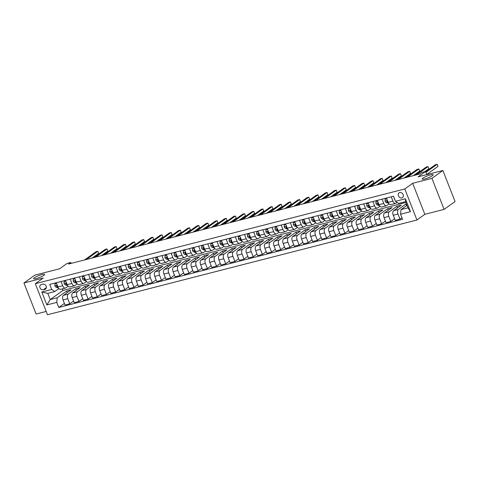 <?xml version="1.0" encoding="UTF-8"?>
<svg xmlns="http://www.w3.org/2000/svg" width="479" height="479" viewBox="0 0 479 479"><rect width="100%" height="100%" fill="white"/><g stroke="black" fill="none" stroke-linecap="round" stroke-linejoin="round"><path stroke-width="0.72" d="M422.993 178.116A5.862 1.036 158.6 0 1 428.956 175.35A5.862 1.036 158.6 0 1 433.142 174.775A5.862 1.036 158.6 0 1 432.381 175.709A5.862 1.036 158.6 0 1 426.418 178.475A5.862 1.036 158.6 0 1 422.233 179.05A5.862 1.036 158.6 0 1 422.993 178.116M34.452 277.76A5.862 1.036 158.6 0 1 40.416 274.994A5.862 1.036 158.6 0 1 44.601 274.419A5.862 1.036 158.6 0 1 43.84 275.353A5.862 1.036 158.6 0 1 37.877 278.113A5.862 1.036 158.6 0 1 33.692 278.694A5.862 1.036 158.6 0 1 34.452 277.76M399.743 192.558A2.928 2.365 -125.7 0 0 399.085 192.863A2.928 2.365 -125.7 0 0 398.636 196.246A2.928 2.365 -125.7 0 0 401.845 197.929A2.928 2.365 -125.7 0 0 402.504 197.623A2.928 2.365 -125.7 0 0 402.953 194.24A2.928 2.365 -125.7 0 0 399.743 192.558M444.099 209.395L455.05 201.533L442.883 170.488L431.938 178.356L412.676 183.295L404.791 188.96L416.958 219.999L424.837 214.335L444.099 209.395L431.938 178.356M404.791 188.96L35.326 283.706L47.493 314.751L416.958 219.999M35.326 283.706L43.212 278.042L23.95 282.981L36.117 314.026L46.2 311.44M23.95 282.981L34.901 275.114L59.665 268.767L67.108 263.414L70.778 262.474L68.587 264.049L419.706 174.003L421.897 172.428L425.562 171.488L418.119 176.841L442.883 170.488M43.284 289.789L44.9 289.376A2.838 2.293 -125.7 0 0 45.535 289.082A2.838 2.293 -125.7 0 0 45.972 285.801A2.838 2.293 -125.7 0 0 42.859 284.173L41.248 284.586A2.838 2.293 -125.7 0 0 40.607 284.885A2.838 2.293 -125.7 0 0 40.17 288.16A2.838 2.293 -125.7 0 0 43.284 289.789L46.361 287.58M56.785 302.393L46.876 304.931L41.817 292.01L51.72 289.472L54.786 291.573L47.816 293.358L50.253 299.567L57.223 297.776L56.785 302.393L58.773 307.47L402.552 219.31L400.564 214.233L401.001 209.616L407.97 207.832L405.539 201.623L398.57 203.407L395.498 201.312L405.408 198.773L410.473 211.694L400.564 214.233M395.498 201.312L393.51 196.234L49.732 284.394L51.72 289.472M426.789 174.613L425.562 171.488M71.137 263.396L70.778 262.474M62.336 288.873L62.953 290.442L50.253 299.567L46.876 304.931M54.786 291.573L58.917 288.603M391.253 196.815L392.936 201.12A3.664 2.06 75.6 0 0 395.6 203.407A3.664 2.06 75.6 0 0 396.001 203.216L397.115 202.419M382.08 199.168L383.763 203.473A3.664 2.06 75.6 0 0 386.427 205.76A3.664 2.06 75.6 0 0 386.834 205.569L389.122 203.922M372.907 201.521L374.59 205.82A3.664 2.06 75.6 0 0 377.254 208.114A3.664 2.06 75.6 0 0 377.662 207.922L379.949 206.275M363.735 203.874L365.417 208.173A3.664 2.06 75.6 0 0 368.082 210.467A3.664 2.06 75.6 0 0 368.489 210.275L370.782 208.628M354.562 206.221L356.25 210.526A3.664 2.06 75.6 0 0 358.909 212.82A3.664 2.06 75.6 0 0 359.316 212.628L361.609 210.976M345.389 208.575L347.077 212.88A3.664 2.06 75.6 0 0 349.736 215.167A3.664 2.06 75.6 0 0 350.143 214.975L352.436 213.329M336.216 210.928L337.905 215.233A3.664 2.06 75.6 0 0 340.563 217.52A3.664 2.06 75.6 0 0 340.97 217.328L343.263 215.682M327.043 213.281L328.732 217.586A3.664 2.06 75.6 0 0 331.39 219.873A3.664 2.06 75.6 0 0 331.797 219.681L334.091 218.035M317.87 215.634L319.559 219.939A3.664 2.06 75.6 0 0 322.217 222.226A3.664 2.06 75.6 0 0 322.624 222.034L324.918 220.388M308.698 217.987L310.386 222.286A3.664 2.06 75.6 0 0 313.05 224.579A3.664 2.06 75.6 0 0 313.452 224.388L315.745 222.741M299.525 220.34L301.213 224.639A3.664 2.06 75.6 0 0 303.878 226.932A3.664 2.06 75.6 0 0 304.279 226.741L306.572 225.094M290.352 222.687L292.04 226.992A3.664 2.06 75.6 0 0 294.705 229.285A3.664 2.06 75.6 0 0 295.106 229.094L297.399 227.447M281.185 225.04L282.867 229.345A3.664 2.06 75.6 0 0 285.532 231.632A3.664 2.06 75.6 0 0 285.933 231.441L288.226 229.794M272.012 227.393L273.695 231.698A3.664 2.06 75.6 0 0 276.359 233.986A3.664 2.06 75.6 0 0 276.766 233.794L279.053 232.147M262.839 229.746L264.522 234.051A3.664 2.06 75.6 0 0 267.186 236.339A3.664 2.06 75.6 0 0 267.593 236.147L269.881 234.5M253.666 232.099L255.355 236.404A3.664 2.06 75.6 0 0 258.013 238.692A3.664 2.06 75.6 0 0 258.421 238.5L260.714 236.854M244.494 234.453L246.182 238.752A3.664 2.06 75.6 0 0 248.841 241.045A3.664 2.06 75.6 0 0 249.248 240.853L251.541 239.207M235.321 236.806L237.009 241.105A3.664 2.06 75.6 0 0 239.668 243.398A3.664 2.06 75.6 0 0 240.075 243.206L242.368 241.56M226.148 239.153L227.836 243.458A3.664 2.06 75.6 0 0 230.495 245.751A3.664 2.06 75.6 0 0 230.902 245.559L233.195 243.913M216.975 241.506L218.663 245.811A3.664 2.06 75.6 0 0 221.322 248.098A3.664 2.06 75.6 0 0 221.729 247.906L224.022 246.26M207.802 243.859L209.491 248.164A3.664 2.06 75.6 0 0 212.149 250.451A3.664 2.06 75.6 0 0 212.556 250.26L214.849 248.613M198.629 246.212L200.318 250.517A3.664 2.06 75.6 0 0 202.982 252.804A3.664 2.06 75.6 0 0 203.383 252.613L205.677 250.966M189.456 248.565L191.145 252.87A3.664 2.06 75.6 0 0 193.809 255.157A3.664 2.06 75.6 0 0 194.211 254.966L196.504 253.319M180.284 250.918L181.972 255.217A3.664 2.06 75.6 0 0 184.637 257.51A3.664 2.06 75.6 0 0 185.038 257.319L187.331 255.672M171.117 253.271L172.799 257.57A3.664 2.06 75.6 0 0 175.464 259.863A3.664 2.06 75.6 0 0 175.871 259.672L178.158 258.025M161.944 255.618L163.626 259.923A3.664 2.06 75.6 0 0 166.291 262.217A3.664 2.06 75.6 0 0 166.698 262.025L168.985 260.378M152.771 257.971L154.454 262.276A3.664 2.06 75.6 0 0 157.118 264.564A3.664 2.06 75.6 0 0 157.525 264.372L159.818 262.726M143.598 260.325L145.287 264.63A3.664 2.06 75.6 0 0 147.945 266.917A3.664 2.06 75.6 0 0 148.352 266.725L150.645 265.079M134.425 262.678L136.114 266.983A3.664 2.06 75.6 0 0 138.772 269.27A3.664 2.06 75.6 0 0 139.179 269.078L141.473 267.432M125.253 265.031L126.941 269.336A3.664 2.06 75.6 0 0 129.599 271.623A3.664 2.06 75.6 0 0 130.007 271.431L132.3 269.785M116.08 267.384L117.768 271.689A3.664 2.06 75.6 0 0 120.427 273.976A3.664 2.06 75.6 0 0 120.834 273.784L123.127 272.138M106.907 269.737L108.595 274.036A3.664 2.06 75.6 0 0 111.254 276.329A3.664 2.06 75.6 0 0 111.661 276.138L113.954 274.491M97.734 272.084L99.422 276.389A3.664 2.06 75.6 0 0 102.081 278.682A3.664 2.06 75.6 0 0 102.488 278.491L104.781 276.844M88.561 274.437L90.25 278.742A3.664 2.06 75.6 0 0 92.914 281.029A3.664 2.06 75.6 0 0 93.315 280.838L95.608 279.191M79.388 276.79L81.077 281.095A3.664 2.06 75.6 0 0 83.741 283.382A3.664 2.06 75.6 0 0 84.142 283.191L86.436 281.544M70.221 279.143L71.904 283.448A3.664 2.06 75.6 0 0 74.568 285.735A3.664 2.06 75.6 0 0 74.969 285.544L77.263 283.897M61.049 281.496L62.731 285.801A3.664 2.06 75.6 0 0 65.395 288.089A3.664 2.06 75.6 0 0 65.803 287.897L68.09 286.25M67.258 292.603L66.635 291.016L57.223 297.776M66.635 291.016L71.042 289.885L63.462 295.327A3.664 2.06 75.6 0 0 63.024 299.944L65.018 305.021L69.784 303.794L73.568 301.081M76.43 290.25L75.808 288.663L68.234 294.106A3.664 2.06 75.6 0 0 67.796 298.722L69.784 303.794M75.808 288.663L80.215 287.532L72.634 292.974A3.664 2.06 75.6 0 0 72.197 297.591L74.191 302.668L78.957 301.447L82.741 298.728M85.603 287.897L84.981 286.31L77.406 291.753A3.664 2.06 75.6 0 0 76.969 296.369L78.957 301.447M84.981 286.31L89.387 285.179L81.807 290.621A3.664 2.06 75.6 0 0 81.37 295.238L83.358 300.315L88.13 299.094L91.914 296.375M94.776 285.544L94.153 283.957L86.579 289.4A3.664 2.06 75.6 0 0 86.142 294.016L88.13 299.094M94.153 283.957L98.554 282.832L90.98 288.274A3.664 2.06 75.6 0 0 90.543 292.885L92.531 297.962L97.303 296.74L101.081 294.022M103.949 283.191L103.326 281.604L95.752 287.047A3.664 2.06 75.6 0 0 95.315 291.663L97.303 296.74M103.326 281.604L107.727 280.478L100.153 285.921A3.664 2.06 75.6 0 0 99.716 290.531L101.704 295.609L106.476 294.387L110.254 291.669M113.122 280.838L112.499 279.251L104.925 284.694A3.664 2.06 75.6 0 0 104.488 289.31L106.476 294.387M112.499 279.251L116.9 278.125L109.326 283.568A3.664 2.06 75.6 0 0 108.889 288.184L110.877 293.256L115.649 292.034L119.427 289.316M122.295 278.491L121.672 276.904L114.098 282.347A3.664 2.06 75.6 0 0 113.661 286.957L115.649 292.034M121.672 276.904L126.073 275.772L118.499 281.215A3.664 2.06 75.6 0 0 118.062 285.831L120.049 290.909L124.821 289.681L128.6 286.969M131.468 276.138L130.845 274.551L123.265 279.993A3.664 2.06 75.6 0 0 122.834 284.604L124.821 289.681M130.845 274.551L135.246 273.419L127.671 278.862A3.664 2.06 75.6 0 0 127.234 283.478L129.222 288.556L133.994 287.328L137.772 284.616M140.64 273.784L140.018 272.198L132.438 277.64A3.664 2.06 75.6 0 0 132 282.257L133.994 287.328M140.018 272.198L144.418 271.066L136.844 276.509A3.664 2.06 75.6 0 0 136.407 281.125L138.395 286.202L143.167 284.981L146.945 282.263M149.813 271.431L149.191 269.845L141.61 275.287A3.664 2.06 75.6 0 0 141.173 279.904L143.167 284.981M149.191 269.845L153.591 268.713L146.017 274.156A3.664 2.06 75.6 0 0 145.58 278.772L147.568 283.849L152.334 282.628L156.118 279.91M158.98 269.078L158.363 267.492L150.783 272.934A3.664 2.06 75.6 0 0 150.346 277.551L152.334 282.628M158.363 267.492L162.764 266.366L155.184 271.809A3.664 2.06 75.6 0 0 154.753 276.419L156.741 281.496L161.507 280.275L165.291 277.557M168.153 266.725L167.53 265.138L159.956 270.581A3.664 2.06 75.6 0 0 159.519 275.197L161.507 280.275M167.53 265.138L171.937 264.013L164.357 269.455A3.664 2.06 75.6 0 0 163.92 274.066L165.914 279.143L170.68 277.922L174.464 275.203M177.326 264.372L176.703 262.785L169.129 268.228A3.664 2.06 75.6 0 0 168.692 272.844L170.68 277.922M176.703 262.785L181.11 261.66L173.53 267.102A3.664 2.06 75.6 0 0 173.093 271.719L175.086 276.79L179.853 275.569L183.637 272.85M186.499 262.025L185.876 260.438L178.302 265.881A3.664 2.06 75.6 0 0 177.865 270.491L179.853 275.569M185.876 260.438L190.283 259.307L182.703 264.749A3.664 2.06 75.6 0 0 182.265 269.366L184.259 274.443L189.025 273.216L192.809 270.503M195.672 259.672L195.049 258.085L187.475 263.528A3.664 2.06 75.6 0 0 187.038 268.138L189.025 273.216M195.049 258.085L199.456 256.954L191.875 262.396A3.664 2.06 75.6 0 0 191.438 267.013L193.426 272.09L198.198 270.863L201.976 268.15M204.844 257.319L204.222 255.732L196.647 261.175A3.664 2.06 75.6 0 0 196.21 265.791L198.198 270.863M204.222 255.732L208.622 254.6L201.048 260.043A3.664 2.06 75.6 0 0 200.611 264.659L202.599 269.737L207.371 268.515L211.149 265.797M214.017 254.966L213.394 253.379L205.82 258.822A3.664 2.06 75.6 0 0 205.383 263.438L207.371 268.515M213.394 253.379L217.795 252.247L210.221 257.69A3.664 2.06 75.6 0 0 209.784 262.306L211.772 267.384L216.544 266.162L220.322 263.444M223.19 252.613L222.567 251.026L214.993 256.469A3.664 2.06 75.6 0 0 214.556 261.085L216.544 266.162M222.567 251.026L226.968 249.9L219.394 255.343A3.664 2.06 75.6 0 0 218.957 259.953L220.945 265.031L225.717 263.809L229.495 261.091M232.363 250.26L231.74 248.673L224.16 254.115A3.664 2.06 75.6 0 0 223.729 258.732L225.717 263.809M231.74 248.673L236.141 247.547L228.567 252.99A3.664 2.06 75.6 0 0 228.13 257.6L230.118 262.678L234.89 261.456L238.668 258.738M241.536 247.906L240.913 246.32L233.333 251.762A3.664 2.06 75.6 0 0 232.896 256.379L234.89 261.456M240.913 246.32L245.314 245.194L237.74 250.637A3.664 2.06 75.6 0 0 237.303 255.253L239.29 260.325L244.062 259.103L247.841 256.385M250.709 245.559L250.086 243.973L242.506 249.415A3.664 2.06 75.6 0 0 242.069 254.026L244.062 259.103M250.086 243.973L254.487 242.841L246.913 248.284A3.664 2.06 75.6 0 0 246.475 252.9L248.463 257.977L253.235 256.75L257.013 254.038M259.875 243.206L259.259 241.62L251.679 247.062A3.664 2.06 75.6 0 0 251.241 251.673L253.235 256.75M259.259 241.62L263.66 240.488L256.085 245.931A3.664 2.06 75.6 0 0 255.648 250.547L257.636 255.624L262.402 254.397L266.186 251.685M269.048 240.853L268.432 239.266L260.851 244.709A3.664 2.06 75.6 0 0 260.414 249.325L262.402 254.397M268.432 239.266L272.832 238.135L265.252 243.577A3.664 2.06 75.6 0 0 264.821 248.194L266.809 253.271L271.575 252.05L275.359 249.331M278.221 238.5L277.598 236.913L270.024 242.356A3.664 2.06 75.6 0 0 269.587 246.972L271.575 252.05M277.598 236.913L282.005 235.782L274.425 241.224A3.664 2.06 75.6 0 0 273.988 245.841L275.982 250.918L280.748 249.697L284.532 246.978M287.394 236.147L286.771 234.56L279.197 240.003A3.664 2.06 75.6 0 0 278.76 244.619L280.748 249.697M286.771 234.56L291.178 233.435L283.598 238.877A3.664 2.06 75.6 0 0 283.161 243.488L285.155 248.565L289.921 247.344L293.705 244.625M296.567 233.794L295.944 232.207L288.37 237.65A3.664 2.06 75.6 0 0 287.933 242.266L289.921 247.344M295.944 232.207L300.351 231.082L292.771 236.524A3.664 2.06 75.6 0 0 292.334 241.135L294.328 246.212L299.094 244.991L302.878 242.272M305.74 231.441L305.117 229.854L297.543 235.297A3.664 2.06 75.6 0 0 297.106 239.913L299.094 244.991M305.117 229.854L309.518 228.728L301.944 234.171A3.664 2.06 75.6 0 0 301.507 238.787L303.494 243.859L308.266 242.637L312.045 239.919M314.913 229.094L314.29 227.507L306.716 232.95A3.664 2.06 75.6 0 0 306.279 237.56L308.266 242.637M314.29 227.507L318.691 226.375L311.116 231.818A3.664 2.06 75.6 0 0 310.679 236.434L312.667 241.512L317.439 240.284L321.217 237.572M324.085 226.741L323.463 225.154L315.889 230.597A3.664 2.06 75.6 0 0 315.451 235.207L317.439 240.284M323.463 225.154L327.864 224.022L320.289 229.465A3.664 2.06 75.6 0 0 319.852 234.081L321.84 239.159L326.612 237.931L330.39 235.219M333.258 224.388L332.636 222.801L325.061 228.243A3.664 2.06 75.6 0 0 324.624 232.86L326.612 237.931M332.636 222.801L337.036 221.669L329.462 227.112A3.664 2.06 75.6 0 0 329.025 231.728L331.013 236.806L335.785 235.584L339.563 232.866M342.431 222.034L341.808 220.448L334.228 225.89A3.664 2.06 75.6 0 0 333.797 230.507L335.785 235.584M341.808 220.448L346.209 219.316L338.635 224.759A3.664 2.06 75.6 0 0 338.198 229.375L340.186 234.453L344.958 233.231L348.736 230.513M351.604 219.681L350.981 218.095L343.401 223.537A3.664 2.06 75.6 0 0 342.964 228.154L344.958 233.231M350.981 218.095L355.382 216.969L347.808 222.412A3.664 2.06 75.6 0 0 347.371 227.022L349.359 232.099L354.131 230.878L357.909 228.16M360.777 217.328L360.154 215.742L352.574 221.184A3.664 2.06 75.6 0 0 352.137 225.801L354.131 230.878M360.154 215.742L364.555 214.616L356.981 220.059A3.664 2.06 75.6 0 0 356.544 224.669L358.531 229.746L363.304 228.525L367.082 225.807M369.944 214.975L369.327 213.389L361.747 218.831A3.664 2.06 75.6 0 0 361.31 223.448L363.304 228.525M369.327 213.389L373.728 212.263L366.148 217.706A3.664 2.06 75.6 0 0 365.716 222.322L367.704 227.393L372.47 226.172L376.255 223.453M379.117 212.628L378.494 211.041L370.92 216.484A3.664 2.06 75.6 0 0 370.483 221.094L372.47 226.172M378.494 211.041L382.901 209.91L375.32 215.352A3.664 2.06 75.6 0 0 374.883 219.969L376.877 225.046L381.643 223.819L385.427 221.106M388.289 210.275L387.667 208.688L380.092 214.131A3.664 2.06 75.6 0 0 379.655 218.741L381.643 223.819M387.667 208.688L392.073 207.557L384.493 212.999A3.664 2.06 75.6 0 0 384.056 217.616L386.05 222.693L390.816 221.466L394.6 218.753M397.462 207.922L396.84 206.335L389.265 211.778A3.664 2.06 75.6 0 0 388.828 216.394L390.816 221.466M396.84 206.335L401.246 205.204L393.666 210.646A3.664 2.06 75.6 0 0 393.229 215.263L395.223 220.34L399.989 219.119L401.929 217.723M406.635 205.569L406.012 203.982L398.438 209.425A3.664 2.06 75.6 0 0 398.001 214.041L399.989 219.119M406.012 203.982L406.42 203.874M406.988 205.317L401.001 209.616M62.953 290.442L405.881 202.497M56.277 282.718L57.965 287.023A3.664 2.06 75.6 0 0 60.623 289.31L65.395 288.089M58.773 307.47L64.396 303.435M65.449 280.365L67.138 284.67A3.664 2.06 75.6 0 0 69.796 286.957L74.568 285.735M74.622 278.012L76.311 282.317A3.664 2.06 75.6 0 0 78.969 284.61L83.741 283.382M83.795 275.664L85.478 279.964A3.664 2.06 75.6 0 0 88.142 282.257L92.914 281.029M92.968 273.311L94.65 277.616A3.664 2.06 75.6 0 0 97.315 279.904L102.081 278.682M102.141 270.958L103.823 275.263A3.664 2.06 75.6 0 0 106.488 277.551L111.254 276.329M111.314 268.605L112.996 272.91A3.664 2.06 75.6 0 0 115.661 275.197L120.427 273.976M120.48 266.252L122.169 270.557A3.664 2.06 75.6 0 0 124.833 272.844L129.599 271.623M129.653 263.899L131.342 268.204A3.664 2.06 75.6 0 0 134.006 270.491L138.772 269.27M138.826 261.546L140.515 265.851A3.664 2.06 75.6 0 0 143.173 268.144L147.945 266.917M147.999 259.199L149.688 263.498A3.664 2.06 75.6 0 0 152.346 265.791L157.118 264.564M157.172 256.846L158.86 261.145A3.664 2.06 75.6 0 0 161.519 263.438L166.291 262.217M166.345 254.493L168.033 258.798A3.664 2.06 75.6 0 0 170.692 261.085L175.464 259.863M175.518 252.14L177.206 256.445A3.664 2.06 75.6 0 0 179.864 258.732L184.637 257.51M184.69 249.787L186.379 254.092A3.664 2.06 75.6 0 0 189.037 256.379L193.809 255.157M193.863 247.433L195.546 251.738A3.664 2.06 75.6 0 0 198.21 254.026L202.982 252.804M203.036 245.08L204.719 249.385A3.664 2.06 75.6 0 0 207.383 251.679L212.149 250.451M212.209 242.733L213.891 247.032A3.664 2.06 75.6 0 0 216.556 249.325L221.322 248.098M221.376 240.38L223.064 244.679A3.664 2.06 75.6 0 0 225.729 246.972L230.495 245.751M230.549 238.027L232.237 242.332A3.664 2.06 75.6 0 0 234.902 244.619L239.668 243.398M239.722 235.674L241.41 239.979A3.664 2.06 75.6 0 0 244.074 242.266L248.841 241.045M248.894 233.321L250.583 237.626A3.664 2.06 75.6 0 0 253.241 239.913L258.013 238.692M258.067 230.968L259.756 235.273A3.664 2.06 75.6 0 0 262.414 237.56L267.186 236.339M267.24 228.615L268.929 232.92A3.664 2.06 75.6 0 0 271.587 235.213L276.359 233.986M276.413 226.268L278.101 230.567A3.664 2.06 75.6 0 0 280.76 232.86L285.532 231.632M285.586 223.915L287.274 228.214A3.664 2.06 75.6 0 0 289.933 230.507L294.705 229.285M294.759 221.561L296.441 225.866A3.664 2.06 75.6 0 0 299.106 228.154L303.878 226.932M303.931 219.208L305.614 223.513A3.664 2.06 75.6 0 0 308.278 225.801L313.05 224.579M313.104 216.855L314.787 221.16A3.664 2.06 75.6 0 0 317.451 223.448L322.217 222.226M322.277 214.502L323.96 218.807A3.664 2.06 75.6 0 0 326.624 221.094L331.39 219.873M331.444 212.149L333.133 216.454A3.664 2.06 75.6 0 0 335.797 218.747L340.563 217.52M340.617 209.802L342.305 214.101A3.664 2.06 75.6 0 0 344.97 216.394L349.736 215.167M349.79 207.449L351.478 211.748A3.664 2.06 75.6 0 0 354.137 214.041L358.909 212.82M358.963 205.096L360.651 209.401A3.664 2.06 75.6 0 0 363.31 211.688L368.082 210.467M368.135 202.743L369.824 207.048A3.664 2.06 75.6 0 0 372.482 209.335L377.254 208.114M377.308 200.39L378.997 204.695A3.664 2.06 75.6 0 0 381.655 206.982L386.427 205.76M386.481 198.037L388.17 202.342A3.664 2.06 75.6 0 0 390.828 204.629L395.6 203.407M47.816 293.358L41.817 292.01M405.408 198.773L405.539 201.623M410.473 211.694L407.97 207.832M412.676 183.295L424.837 214.335M56.576 283.478L54.953 283.897L54.881 285.759A2.425 1.365 75.6 0 0 56.115 287.202L58.498 288.059M56.48 283.239L54.953 283.897M92.249 257.977L98.65 253.379L97.83 251.283L86.43 259.474M98.65 253.379L97.83 251.283L95.992 251.756L84.597 259.941M57.498 285.831A2.425 1.365 -104.4 0 1 57.456 285.765L56.576 285.993A2.425 1.365 75.6 0 0 57.51 286.843L62.731 285.801M56.642 285.472L56.576 285.993L57.205 285.538A1.233 0.695 -104.4 0 0 57.384 285.67M65.749 281.125L64.126 281.544L64.054 283.406A2.425 1.365 75.6 0 0 65.288 284.849L67.671 285.706M65.653 280.886L64.126 281.544M101.422 255.63L107.823 251.032L107.003 248.93L95.602 257.121M107.823 251.032L107.003 248.93L105.164 249.403L93.77 257.588M66.671 283.478A2.425 1.365 -104.4 0 1 66.629 283.418L65.749 283.64A2.425 1.365 75.6 0 0 66.683 284.49L67.126 284.652M65.815 283.119L65.749 283.64L66.377 283.191A1.233 0.695 -104.4 0 0 66.557 283.317M74.922 278.772L73.299 279.191L73.227 281.053A2.425 1.365 75.6 0 0 74.461 282.496L76.838 283.358M74.826 278.538L73.299 279.191M110.595 253.277L116.996 248.679L116.169 246.577L104.775 254.768M116.996 248.679L116.169 246.577L114.337 247.05L102.943 255.235M75.844 281.125A2.425 1.365 -104.4 0 1 75.802 281.065L74.922 281.287A2.425 1.365 75.6 0 0 75.856 282.137L81.077 281.095M74.987 280.766L74.922 281.287L75.55 280.838A1.233 0.695 -104.4 0 0 75.73 280.969M84.094 276.425L82.472 276.838L82.394 278.706A2.425 1.365 75.6 0 0 83.633 280.143L86.01 281.005M83.999 276.185L82.472 276.838M119.768 250.924L126.169 246.326L125.342 244.23L113.948 252.415M126.169 246.326L125.342 244.23L123.51 244.697L112.116 252.888M85.017 278.778A2.425 1.365 -104.4 0 1 84.975 278.712L84.094 278.94A2.425 1.365 75.6 0 0 85.028 279.79L85.472 279.946M84.16 278.413L84.094 278.94L84.723 278.485A1.233 0.695 -104.4 0 0 84.903 278.616M93.261 274.072L91.645 274.485L91.567 276.353A2.425 1.365 75.6 0 0 92.806 277.79L95.183 278.652M93.171 273.832L91.645 274.485M128.941 248.571L135.341 243.973L134.515 241.877L123.121 250.062M135.341 243.973L134.515 241.877L132.683 242.344L121.289 250.535M94.183 276.425A2.425 1.365 -104.4 0 1 94.141 276.359L93.261 276.587A2.425 1.365 75.6 0 0 94.201 277.437L94.644 277.598M93.333 276.06L93.261 276.587L93.896 276.132A1.233 0.695 -104.4 0 0 94.076 276.263M102.434 271.719L100.818 272.132L100.74 274A2.425 1.365 75.6 0 0 101.979 275.443L104.356 276.299M102.344 271.479L100.818 272.132M138.114 246.218L144.514 241.62L143.688 239.524L132.294 247.709M144.514 241.62L143.688 239.524L141.856 239.991L130.456 248.182M103.356 274.072A2.425 1.365 -104.4 0 1 103.314 274.006L102.434 274.233A2.425 1.365 75.6 0 0 103.374 275.084L103.817 275.245M102.506 273.707L102.434 274.233L103.069 273.778A1.233 0.695 -104.4 0 0 103.248 273.91M111.607 269.366L109.99 269.779L109.913 271.647A2.425 1.365 75.6 0 0 111.152 273.09L113.529 273.946M111.517 269.126L109.99 269.779M147.287 243.865L153.681 239.266L152.861 237.171L141.467 245.356M153.681 239.266L152.861 237.171L151.029 237.644L139.629 245.829M112.529 271.719A2.425 1.365 -104.4 0 1 112.487 271.653L111.607 271.88A2.425 1.365 75.6 0 0 112.541 272.731L112.99 272.892M111.679 271.359L111.607 271.88L112.236 271.425A1.233 0.695 -104.4 0 0 112.415 271.557M120.78 267.013L119.163 267.432L119.085 269.294A2.425 1.365 75.6 0 0 120.325 270.737L122.702 271.593M120.69 266.773L119.163 267.432M156.459 241.512L162.854 236.913L162.034 234.818L150.64 243.009M162.854 236.913L162.034 234.818L160.202 235.291L148.801 243.476M121.702 269.366A2.425 1.365 -104.4 0 1 121.66 269.3L120.78 269.527A2.425 1.365 75.6 0 0 121.714 270.378L126.941 269.336M120.852 269.006L120.78 269.527L121.409 269.072A1.233 0.695 -104.4 0 0 121.588 269.204M129.953 264.659L128.336 265.079L128.258 266.941A2.425 1.365 75.6 0 0 129.492 268.384L131.875 269.24M129.857 264.42L128.336 265.079M165.626 239.165L172.027 234.566L171.207 232.465L159.812 240.656M172.027 234.566L171.207 232.465L169.374 232.938L157.974 241.123M130.875 267.013A2.425 1.365 -104.4 0 1 130.833 266.947L129.953 267.174A2.425 1.365 75.6 0 0 130.887 268.024L131.336 268.186M130.025 266.653L129.953 267.174L130.581 266.725A1.233 0.695 -104.4 0 0 130.761 266.851M139.126 262.306L137.509 262.726L137.431 264.588A2.425 1.365 75.6 0 0 138.665 266.031L141.048 266.887M139.03 262.073L137.509 262.726M174.799 236.812L181.2 232.213L180.379 230.112L168.985 238.303M181.2 232.213L180.379 230.112L178.547 230.585L167.147 238.77M140.048 264.659A2.425 1.365 -104.4 0 1 140.006 264.6L139.126 264.821A2.425 1.365 75.6 0 0 140.06 265.671L140.509 265.833M139.197 264.3L139.126 264.821L139.754 264.372A1.233 0.695 -104.4 0 0 139.934 264.504M148.298 259.959L146.682 260.372L146.604 262.241A2.425 1.365 75.6 0 0 147.837 263.678L150.22 264.54M148.203 259.72L146.682 260.372M183.972 234.459L190.373 229.86L189.552 227.764L178.152 235.949M190.373 229.86L189.552 227.764L187.714 228.232L176.32 236.422M149.22 262.312A2.425 1.365 -104.4 0 1 149.179 262.247L148.298 262.468A2.425 1.365 75.6 0 0 149.232 263.324L149.682 263.48M148.37 261.947L148.298 262.468L148.927 262.019A1.233 0.695 -104.4 0 0 149.107 262.151M157.471 257.606L155.849 258.019L155.777 259.887A2.425 1.365 75.6 0 0 157.01 261.324L159.393 262.187M157.375 257.367L155.849 258.019M193.145 232.105L199.545 227.507L198.725 225.411L187.325 233.596M199.545 227.507L198.725 225.411L196.887 225.878L185.493 234.069M158.393 259.959A2.425 1.365 -104.4 0 1 158.351 259.893L157.471 260.121A2.425 1.365 75.6 0 0 158.405 260.971L163.626 259.923M157.537 259.594L157.471 260.121L158.1 259.666A1.233 0.695 -104.4 0 0 158.28 259.798M166.644 255.253L165.021 255.666L164.95 257.534A2.425 1.365 75.6 0 0 166.183 258.977L168.566 259.834M166.548 255.014L165.021 255.666M202.318 229.752L208.718 225.154L207.898 223.058L196.498 231.243M208.718 225.154L207.898 223.058L206.06 223.525L194.666 231.716M167.566 257.606A2.425 1.365 -104.4 0 1 167.524 257.54L166.644 257.768A2.425 1.365 75.6 0 0 167.578 258.618L168.027 258.78M166.71 257.241L166.644 257.768L167.273 257.313A1.233 0.695 -104.4 0 0 167.452 257.445M175.817 252.9L174.194 253.313L174.122 255.181A2.425 1.365 75.6 0 0 175.356 256.624L177.739 257.48M175.721 252.661L174.194 253.313M211.49 227.399L217.891 222.801L217.071 220.705L205.671 228.89M217.891 222.801L217.071 220.705L215.233 221.178L203.838 229.363M176.739 255.253A2.425 1.365 -104.4 0 1 176.697 255.187L175.817 255.415A2.425 1.365 75.6 0 0 176.751 256.265L177.194 256.427M175.883 254.894L175.817 255.415L176.446 254.96A1.233 0.695 -104.4 0 0 176.625 255.091M184.99 250.547L183.367 250.96L183.295 252.828A2.425 1.365 75.6 0 0 184.529 254.271L186.906 255.127M184.894 250.307L183.367 250.96M220.663 225.046L227.064 220.448L226.238 218.352L214.843 226.543M227.064 220.448L226.238 218.352L224.406 218.825L213.011 227.01M185.912 252.9A2.425 1.365 -104.4 0 1 185.87 252.834L184.99 253.062A2.425 1.365 75.6 0 0 185.924 253.912L186.367 254.074M185.056 252.541L184.99 253.062L185.618 252.607A1.233 0.695 -104.4 0 0 185.798 252.738M194.163 248.194L192.54 248.613L192.462 250.475A2.425 1.365 75.6 0 0 193.702 251.918L196.079 252.774M194.067 247.954L192.54 248.613M229.836 222.693L236.237 218.101L235.411 215.999L224.016 224.19M236.237 218.101L235.411 215.999L233.578 216.472L222.184 224.657M195.085 250.547A2.425 1.365 -104.4 0 1 195.043 250.481L194.157 250.709A2.425 1.365 75.6 0 0 195.097 251.559L195.54 251.72M194.229 250.188L194.157 250.709L194.791 250.26A1.233 0.695 -104.4 0 0 194.971 250.385M203.33 245.841L201.713 246.26L201.635 248.122A2.425 1.365 75.6 0 0 202.874 249.565L205.252 250.421M203.24 245.607L201.713 246.26M239.009 220.346L245.41 215.748L244.583 213.646L233.189 221.837M245.41 215.748L244.583 213.646L242.751 214.119L231.357 222.304M204.252 248.194A2.425 1.365 -104.4 0 1 204.21 248.134L203.33 248.356A2.425 1.365 75.6 0 0 204.27 249.206L209.491 248.164M203.401 247.835L203.33 248.356L203.964 247.906A1.233 0.695 -104.4 0 0 204.144 248.038M212.502 243.494L210.886 243.907L210.808 245.775A2.425 1.365 75.6 0 0 212.047 247.212L214.424 248.074M212.413 243.254L210.886 243.907M248.182 217.993L254.577 213.394L253.756 211.299L242.362 219.484M254.577 213.394L253.756 211.299L251.924 211.766L240.524 219.957M213.424 245.847A2.425 1.365 -104.4 0 1 213.383 245.781L212.502 246.002A2.425 1.365 75.6 0 0 213.442 246.859L213.885 247.014M212.574 245.482L212.502 246.002L213.137 245.553A1.233 0.695 -104.4 0 0 213.311 245.685M221.675 241.141L220.059 241.554L219.981 243.422A2.425 1.365 75.6 0 0 221.22 244.859L223.597 245.721M221.585 240.901L220.059 241.554M257.355 215.64L263.749 211.041L262.929 208.946L251.535 217.131M263.749 211.041L262.929 208.946L261.097 209.413L249.697 217.604M222.597 243.494A2.425 1.365 -104.4 0 1 222.555 243.428L221.675 243.655A2.425 1.365 75.6 0 0 222.609 244.506L227.836 243.458M221.747 243.128L221.675 243.655L222.304 243.2A1.233 0.695 -104.4 0 0 222.484 243.332M230.848 238.787L229.231 239.201L229.154 241.069A2.425 1.365 75.6 0 0 230.387 242.512L232.77 243.368M230.758 238.548L229.231 239.201M266.522 213.287L272.922 208.688L272.102 206.593L260.708 214.778M272.922 208.688L272.102 206.593L270.27 207.06L258.87 215.251M231.77 241.141A2.425 1.365 -104.4 0 1 231.728 241.075L230.848 241.302A2.425 1.365 75.6 0 0 231.782 242.152L232.231 242.314M230.92 240.775L230.848 241.302L231.477 240.847A1.233 0.695 -104.4 0 0 231.656 240.979M240.021 236.434L238.404 236.848L238.326 238.716A2.425 1.365 75.6 0 0 239.56 240.159L241.943 241.015M239.925 236.195L238.404 236.848M275.694 210.934L282.095 206.335L281.275 204.24L269.881 212.425M282.095 206.335L281.275 204.24L279.443 204.713L268.042 212.898M240.943 238.787A2.425 1.365 -104.4 0 1 240.901 238.722L240.021 238.949A2.425 1.365 75.6 0 0 240.955 239.799L241.404 239.961M240.093 238.428L240.021 238.949L240.65 238.494A1.233 0.695 -104.4 0 0 240.829 238.626M249.194 234.081L247.577 234.494L247.499 236.363A2.425 1.365 75.6 0 0 248.733 237.806L251.116 238.662M249.098 233.842L247.577 234.494M284.867 208.581L291.268 203.982L290.448 201.887L279.053 210.077M291.268 203.982L290.448 201.887L288.609 202.36L277.215 210.544M250.116 236.434A2.425 1.365 -104.4 0 1 250.074 236.369L249.194 236.596A2.425 1.365 75.6 0 0 250.128 237.446L255.355 236.404M249.266 236.075L249.194 236.596L249.822 236.141A1.233 0.695 -104.4 0 0 250.002 236.273M258.367 231.728L256.75 232.147L256.672 234.009A2.425 1.365 75.6 0 0 257.906 235.452L260.289 236.309M258.271 231.489L256.75 232.147M294.04 206.227L300.441 201.635L299.62 199.533L288.22 207.724M300.441 201.635L299.62 199.533L297.782 200.006L286.388 208.191M259.289 234.081A2.425 1.365 -104.4 0 1 259.247 234.015L258.367 234.243A2.425 1.365 75.6 0 0 259.301 235.093L259.75 235.255M258.438 233.722L258.367 234.243L258.995 233.794A1.233 0.695 -104.4 0 0 259.175 233.92M267.539 229.375L265.917 229.794L265.845 231.656A2.425 1.365 75.6 0 0 267.078 233.099L269.461 233.956M267.444 229.142L265.917 229.794M303.213 203.88L309.614 199.282L308.793 197.18L297.393 205.371M309.614 199.282L308.793 197.18L306.955 197.653L295.561 205.838M268.462 231.728A2.425 1.365 -104.4 0 1 268.42 231.668L267.539 231.89A2.425 1.365 75.6 0 0 268.474 232.74L273.695 231.698M267.605 231.369L267.539 231.89L268.168 231.441A1.233 0.695 -104.4 0 0 268.348 231.573M276.712 227.028L275.09 227.441L275.018 229.309A2.425 1.365 75.6 0 0 276.251 230.746L278.634 231.608M276.617 226.789L275.09 227.441M312.386 201.527L318.786 196.929L317.966 194.833L306.566 203.018M318.786 196.929L317.966 194.833L316.128 195.3L304.734 203.491M277.634 229.381A2.425 1.365 -104.4 0 1 277.592 229.315L276.712 229.537A2.425 1.365 75.6 0 0 277.646 230.387L278.095 230.549M276.778 229.016L276.712 229.537L277.341 229.088A1.233 0.695 -104.4 0 0 277.521 229.219M285.885 224.675L284.263 225.088L284.191 226.956A2.425 1.365 75.6 0 0 285.424 228.393L287.807 229.255M285.789 224.435L284.263 225.088M321.559 199.174L327.959 194.576L327.139 192.48L315.739 200.665M327.959 194.576L327.139 192.48L325.301 192.947L313.907 201.138M286.807 227.028A2.425 1.365 -104.4 0 1 286.765 226.962L285.885 227.19A2.425 1.365 75.6 0 0 286.819 228.04L287.262 228.202M285.951 226.663L285.885 227.19L286.514 226.735A1.233 0.695 -104.4 0 0 286.693 226.866M295.058 222.322L293.435 222.735L293.358 224.603A2.425 1.365 75.6 0 0 294.597 226.04L296.974 226.902M294.962 222.082L293.435 222.735M330.732 196.821L337.132 192.223L336.306 190.127L324.912 198.312M337.132 192.223L336.306 190.127L334.474 190.594L323.08 198.785M295.98 224.675A2.425 1.365 -104.4 0 1 295.938 224.609L295.058 224.837A2.425 1.365 75.6 0 0 295.992 225.687L296.435 225.849M295.124 224.31L295.058 224.837L295.687 224.382A1.233 0.695 -104.4 0 0 295.866 224.513M304.225 219.969L302.608 220.382L302.53 222.25A2.425 1.365 75.6 0 0 303.77 223.693L306.147 224.549M304.135 219.729L302.608 220.382M339.904 194.468L346.305 189.87L345.479 187.774L334.085 195.959M346.305 189.87L345.479 187.774L343.647 188.247L332.252 196.432M305.147 222.322A2.425 1.365 -104.4 0 1 305.111 222.256L304.225 222.484A2.425 1.365 75.6 0 0 305.165 223.334L305.608 223.495M304.297 221.963L304.225 222.484L304.86 222.028A1.233 0.695 -104.4 0 0 305.039 222.16M313.398 217.616L311.781 218.029L311.703 219.897A2.425 1.365 75.6 0 0 312.943 221.34L315.32 222.196M313.308 217.376L311.781 218.029M349.077 192.115L355.478 187.517L354.652 185.421L343.257 193.612M355.478 187.517L354.652 185.421L352.819 185.894L341.425 194.079M314.32 219.969A2.425 1.365 -104.4 0 1 314.278 219.903L313.398 220.13A2.425 1.365 75.6 0 0 314.338 220.981L319.559 219.939M313.47 219.61L313.398 220.13L314.032 219.675A1.233 0.695 -104.4 0 0 314.212 219.807M322.571 215.263L320.954 215.682L320.876 217.544A2.425 1.365 75.6 0 0 322.116 218.987L324.493 219.843M322.481 215.023L320.954 215.682M358.25 189.762L364.645 185.169L363.824 183.068L352.43 191.259M364.645 185.169L363.824 183.068L361.992 183.541L350.592 191.726M323.493 217.616A2.425 1.365 -104.4 0 1 323.451 217.55L322.571 217.777A2.425 1.365 75.6 0 0 323.505 218.628L323.954 218.789M322.642 217.256L322.571 217.777L323.205 217.328A1.233 0.695 -104.4 0 0 323.379 217.454M331.743 212.91L330.127 213.329L330.049 215.191A2.425 1.365 75.6 0 0 331.288 216.634L333.665 217.49M331.654 212.676L330.127 213.329M367.423 187.415L373.818 182.816L372.997 180.715L361.603 188.906M373.818 182.816L372.997 180.715L371.165 181.188L359.765 189.373M332.666 215.263A2.425 1.365 -104.4 0 1 332.624 215.203L331.743 215.424A2.425 1.365 75.6 0 0 332.677 216.274L333.127 216.436M331.815 214.903L331.743 215.424L332.372 214.975A1.233 0.695 -104.4 0 0 332.552 215.107M340.916 210.562L339.3 210.976L339.222 212.844A2.425 1.365 75.6 0 0 340.455 214.281L342.838 215.143M340.82 210.323L339.3 210.976M376.59 185.062L382.99 180.463L382.17 178.368L370.776 186.553M382.99 180.463L382.17 178.368L380.338 178.835L368.938 187.026M341.838 212.916A2.425 1.365 -104.4 0 1 341.796 212.85L340.916 213.071A2.425 1.365 75.6 0 0 341.85 213.921L342.299 214.083M340.988 212.55L340.916 213.071L341.545 212.622A1.233 0.695 -104.4 0 0 341.725 212.754M350.089 208.209L348.473 208.622L348.395 210.491A2.425 1.365 75.6 0 0 349.628 211.928L352.011 212.79M349.993 207.97L348.473 208.622M385.763 182.709L392.163 178.11L391.343 176.015L379.949 184.199M392.163 178.11L391.343 176.015L389.511 176.482L378.111 184.672M351.011 210.562A2.425 1.365 -104.4 0 1 350.969 210.497L350.089 210.724A2.425 1.365 75.6 0 0 351.023 211.574L356.25 210.526M350.161 210.197L350.089 210.724L350.718 210.269A1.233 0.695 -104.4 0 0 350.897 210.401M359.262 205.856L357.645 206.269L357.568 208.137A2.425 1.365 75.6 0 0 358.801 209.574L361.184 210.437M359.166 205.617L357.645 206.269M394.935 180.355L401.336 175.757L400.516 173.661L389.116 181.846M401.336 175.757L400.516 173.661L398.678 174.128L387.283 182.319M360.184 208.209A2.425 1.365 -104.4 0 1 360.142 208.143L359.262 208.371A2.425 1.365 75.6 0 0 360.196 209.221L360.645 209.383M359.334 207.844L359.262 208.371L359.891 207.916A1.233 0.695 -104.4 0 0 360.07 208.048M368.435 203.503L366.812 203.916L366.74 205.784A2.425 1.365 75.6 0 0 367.974 207.227L370.357 208.084M368.339 203.264L366.812 203.916M404.108 178.002L410.509 173.404L409.689 171.308L398.289 179.493M410.509 173.404L409.689 171.308L407.851 171.781L396.456 179.966M369.357 205.856A2.425 1.365 -104.4 0 1 369.315 205.79L368.435 206.018A2.425 1.365 75.6 0 0 369.369 206.868L369.818 207.03M368.507 205.497L368.435 206.018L369.064 205.563A1.233 0.695 -104.4 0 0 369.243 205.695M377.608 201.15L375.985 201.563L375.913 203.431A2.425 1.365 75.6 0 0 377.147 204.874L379.53 205.731M377.512 200.911L375.985 201.563M413.281 175.649L419.682 171.051L418.862 168.955L407.461 177.146M419.682 171.051L418.862 168.955L417.023 169.428L405.629 177.613M378.53 203.503A2.425 1.365 -104.4 0 1 378.488 203.437L377.608 203.665A2.425 1.365 75.6 0 0 378.542 204.515L378.991 204.677M377.674 203.144L377.608 203.665L378.236 203.21A1.233 0.695 -104.4 0 0 378.416 203.341M386.781 198.797L385.158 199.216L385.086 201.078A2.425 1.365 75.6 0 0 386.319 202.521L388.703 203.377M386.685 198.557L385.158 199.216M424.645 171.727L428.855 168.704L428.034 166.602L416.634 174.793M428.855 168.704L428.034 166.602L426.196 167.075L414.802 175.26M387.703 201.15A2.425 1.365 -104.4 0 1 387.661 201.084L386.781 201.312A2.425 1.365 75.6 0 0 387.715 202.162L388.158 202.324M386.846 200.791L386.781 201.312L387.409 200.863A1.233 0.695 -104.4 0 0 387.589 200.988M394.277 198.192L394.259 198.725A2.425 1.365 75.6 0 0 394.888 199.749M426.729 174.464L438.028 166.351L437.201 164.249L425.909 172.368M438.028 166.351L437.201 164.249L435.369 164.722L425.651 171.704M68.234 294.106L63.462 295.327M77.406 291.753L72.634 292.974M86.579 289.4L81.807 290.621M95.752 287.047L90.98 288.274M104.925 284.694L100.153 285.921M114.098 282.347L109.326 283.568M123.265 279.993L118.499 281.215M132.438 277.64L127.671 278.862M141.61 275.287L136.844 276.509M150.783 272.934L146.017 274.156M159.956 270.581L155.184 271.809M169.129 268.228L164.357 269.455M178.302 265.881L173.53 267.102M187.475 263.528L182.703 264.749M196.647 261.175L191.875 262.396M205.82 258.822L201.048 260.043M214.993 256.469L210.221 257.69M224.16 254.115L219.394 255.343M233.333 251.762L228.567 252.99M242.506 249.415L237.74 250.637M251.679 247.062L246.913 248.284M260.851 244.709L256.085 245.931M270.024 242.356L265.252 243.577M279.197 240.003L274.425 241.224M288.37 237.65L283.598 238.877M297.543 235.297L292.771 236.524M306.716 232.95L301.944 234.171M315.889 230.597L311.116 231.818M325.061 228.243L320.289 229.465M334.228 225.89L329.462 227.112M343.401 223.537L338.635 224.759M352.574 221.184L347.808 222.412M361.747 218.831L356.981 220.059M370.92 216.484L366.148 217.706M380.092 214.131L375.32 215.352M389.265 211.778L384.493 212.999M398.438 209.425L393.666 210.646M67.796 298.722L63.024 299.944M71.904 283.448L67.138 284.67M76.969 296.369L72.197 297.591M86.142 294.016L81.37 295.238M90.25 278.742L85.478 279.964M95.315 291.663L90.543 292.885M99.422 276.389L94.65 277.616M104.488 289.31L99.716 290.531M108.595 274.036L103.823 275.263M113.661 286.957L108.889 288.184M117.768 271.689L112.996 272.91M122.834 284.604L118.062 285.831M132 282.257L127.234 283.478M136.114 266.983L131.342 268.204M141.173 279.904L136.407 281.125M145.287 264.63L140.515 265.851M150.346 277.551L145.58 278.772M154.454 262.276L149.688 263.498M159.519 275.197L154.753 276.419M168.692 272.844L163.92 274.066M172.799 257.57L168.033 258.798M177.865 270.491L173.093 271.719M181.972 255.217L177.206 256.445M187.038 268.138L182.265 269.366M191.145 252.87L186.379 254.092M196.21 265.791L191.438 267.013M200.318 250.517L195.546 251.738M205.383 263.438L200.611 264.659M214.556 261.085L209.784 262.306M218.663 245.811L213.891 247.032M223.729 258.732L218.957 259.953M232.896 256.379L228.13 257.6M237.009 241.105L232.237 242.332M242.069 254.026L237.303 255.253M246.182 238.752L241.41 239.979M251.241 251.673L246.475 252.9M260.414 249.325L255.648 250.547M264.522 234.051L259.756 235.273M269.587 246.972L264.821 248.194M278.76 244.619L273.988 245.841M282.867 229.345L278.101 230.567M287.933 242.266L283.161 243.488M292.04 226.992L287.274 228.214M297.106 239.913L292.334 241.135M301.213 224.639L296.441 225.866M306.279 237.56L301.507 238.787M310.386 222.286L305.614 223.513M315.451 235.207L310.679 236.434M324.624 232.86L319.852 234.081M328.732 217.586L323.96 218.807M333.797 230.507L329.025 231.728M337.905 215.233L333.133 216.454M342.964 228.154L338.198 229.375M347.077 212.88L342.305 214.101M352.137 225.801L347.371 227.022M361.31 223.448L356.544 224.669M365.417 208.173L360.651 209.401M370.483 221.094L365.716 222.322M374.59 205.82L369.824 207.048M379.655 218.741L374.883 219.969M383.763 203.473L378.997 204.695M388.828 216.394L384.056 217.616M392.936 201.12L388.17 202.342M398.001 214.041L393.229 215.263M46.02 288.574L44.9 289.376M57.217 285.113L54.881 285.712M57.51 286.843L56.115 287.202M66.389 282.766L64.054 283.364M66.683 284.49L65.288 284.849M75.562 280.413L73.227 281.011M75.856 282.137L74.461 282.496M84.735 278.06L82.4 278.658M85.028 279.79L83.633 280.143M93.908 275.706L91.573 276.305M94.201 277.437L92.806 277.79M103.075 273.353L100.746 273.952M103.374 275.084L101.979 275.443M112.248 271L109.913 271.599M112.541 272.731L111.152 273.09M121.421 268.647L119.085 269.246M121.714 270.378L120.325 270.737M130.593 266.3L128.258 266.899M130.887 268.024L129.492 268.384M139.766 263.947L137.431 264.546M140.06 265.671L138.665 266.031M148.939 261.594L146.604 262.193M149.232 263.324L147.837 263.678M158.112 259.241L155.777 259.84M158.405 260.971L157.01 261.324M167.285 256.888L164.95 257.486M167.578 258.618L166.183 258.977M176.458 254.535L174.122 255.133M176.751 256.265L175.356 256.624M185.63 252.182L183.295 252.78M185.924 253.912L184.529 254.271M194.803 249.834L192.468 250.433M195.097 251.559L193.702 251.918M203.976 247.481L201.641 248.08M204.27 249.206L202.874 249.565M213.143 245.128L210.814 245.727M213.442 246.859L212.047 247.212M222.316 242.775L219.981 243.374M222.609 244.506L221.22 244.859M231.489 240.422L229.154 241.021M231.782 242.152L230.387 242.512M240.662 238.069L238.326 238.668M240.955 239.799L239.56 240.159M249.834 235.716L247.499 236.315M250.128 237.446L248.733 237.806M259.007 233.369L256.672 233.968M259.301 235.093L257.906 235.452M268.18 231.016L265.845 231.614M268.474 232.74L267.078 233.099M277.353 228.663L275.018 229.261M277.646 230.387L276.251 230.746M286.526 226.31L284.191 226.908M286.819 228.04L285.424 228.393M295.699 223.956L293.364 224.555M295.992 225.687L294.597 226.04M304.872 221.603L302.536 222.202M305.165 223.334L303.77 223.693M314.038 219.25L311.709 219.849M314.338 220.981L312.943 221.34M323.211 216.903L320.882 217.502M323.505 218.628L322.116 218.987M332.384 214.55L330.049 215.149M332.677 216.274L331.288 216.634M341.557 212.197L339.222 212.796M341.85 213.921L340.455 214.281M350.73 209.844L348.395 210.443M351.023 211.574L349.628 211.928M359.903 207.491L357.568 208.09M360.196 209.221L358.801 209.574M369.075 205.138L366.74 205.736M369.369 206.868L367.974 207.227M378.248 202.785L375.913 203.383M378.542 204.515L377.147 204.874M387.421 200.438L385.086 201.036M387.715 202.162L386.319 202.521"/></g></svg>
